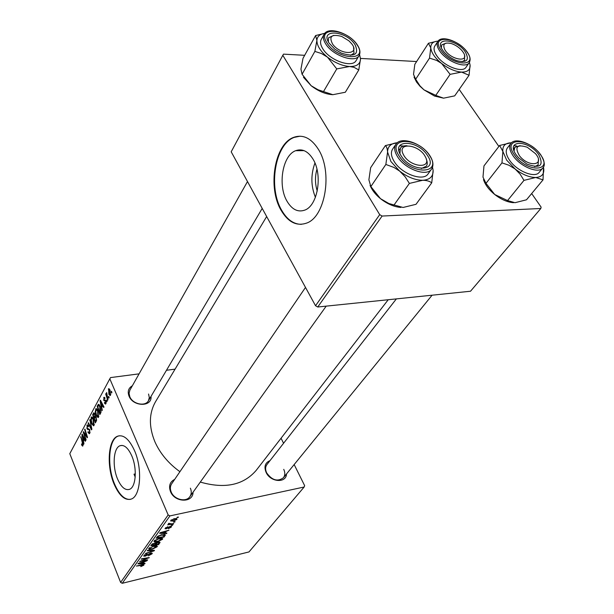 <?xml version="1.0" encoding="UTF-8"?>
<svg xmlns="http://www.w3.org/2000/svg" width="614" height="614" viewBox="0 0 614 614"><rect width="100%" height="100%" fill="white"/><g stroke="black" fill="none" stroke-linecap="round" stroke-linejoin="round"><path stroke-width="0.92" d="M317.246 191.077C314.997 183.862 314.898 176.579 316.947 169.218M312.933 158.988C307.944 151.144 302.195 148.373 295.679 150.683C282.425 155.342 277.543 185.62 287.083 201.331C292.003 209.535 297.874 212.475 304.705 210.134C317.745 205.82 322.987 174.737 312.933 158.988M314.944 163.025C310.73 174.606 310.891 186.034 315.412 197.309M318.313 149.217C311.106 138.02 302.863 134.082 293.576 137.398C274.404 144.229 267.489 187.631 281.074 210.257C288.135 222.199 296.639 226.482 306.586 223.097C325.305 216.988 332.972 171.92 318.313 149.217M300.023 136.193L294.16 137.406C274.98 144.229 268.057 187.615 281.649 210.234C287.014 219.574 293.607 224.271 301.42 224.333M135.326 473.931L134.005 474.177L135.195 477.047L134.005 474.177M117.558 479.004C112.178 466.579 113.398 448.113 119.891 445.772C124.112 444.421 128.057 447.752 131.741 455.772C137.313 468.259 136.016 487.109 129.569 489.327C125.195 490.64 121.188 487.201 117.558 479.004M134.489 450.561C129.17 439.056 123.498 434.29 117.474 436.247C108.11 439.662 106.383 466.156 114.066 484.032C119.285 495.912 125.064 500.901 131.419 499.013C140.698 495.866 142.578 468.574 134.489 450.561M119.269 435.756L117.949 436.17C108.578 439.586 106.844 466.072 114.542 483.947C119.147 494.608 124.396 499.758 130.283 499.397M286.508 473.954C286.308 483.433 270.383 482.274 266.085 472.343C263.836 466.602 265.133 462.703 269.983 460.654M396.375 298.888L266.944 464.545C265.294 466.84 265.187 469.595 266.629 472.811C271.964 480.271 277.543 481.929 283.384 477.792C285.126 475.443 285.241 472.634 283.745 469.357M193.057 492.198C193.195 503.081 174.752 502.705 170.492 491.584C168.489 485.912 169.894 481.836 174.706 479.35M305.503 287.421L171.651 483.832C170.109 486.234 169.971 488.974 171.222 492.044C174.176 499.666 186.142 502.551 189.895 496.619C191.537 494.155 191.698 491.346 190.378 488.184M151.006 396.421C152.349 407.059 133.161 406.928 129.032 396.13C127.328 391.494 128.433 388.048 132.348 385.784M247.496 181.56L129.876 390.174L129.055 393.275L129.792 396.713C132.639 404.158 145.334 406.859 148.442 400.758L149.317 397.565L148.557 394.034M388.217 299.732L256.245 470.301C243.482 485.175 224.831 489.097 200.302 482.082M179.917 471.698C168.474 463.447 160.139 453.485 154.92 441.827C148.688 426.638 148.926 413.214 155.634 401.548L266.66 216.542M168.167 514.946L169.932 515.906L122.247 583.3L120.628 582.433L168.167 514.946L109.814 378.823L110.551 377.587L139.079 373.849M166.471 370.273L175.082 369.144M169.932 515.906L304.16 487.009L304.651 485.666L294.16 464.56M283.568 443.27L281.058 438.227M159.08 538.409L162.718 538.731L162.51 539.292L157.79 541.671L154.528 541.893L153.999 541.418L154.221 540.834L159.08 538.409M165.028 533.006L166.908 533.059L166.532 533.581L159.648 533.32L160.07 532.729L168.965 530.204L166.21 531.363L165.028 533.006L164.721 532.284M143.876 565.179L140.752 566.615L143.016 565.21L136.4 566.047L142.341 564.688L143.876 565.179L143.638 564.596M150.607 553.037L152.264 553.291L152.042 553.843L148.289 555.847L151.098 554.035L151.267 553.636L150.361 553.475L145.127 556.215L143.592 556.015L147.114 553.659L144.758 555.294L145.403 555.77L150.607 553.037M147.59 550.305L154.498 550.305L154.076 550.888L145.318 553.498L153.162 550.804L147.237 550.796L147.59 550.305M153.707 545.93L157.338 546.222L157.13 546.767L152.456 549.123L149.21 549.369L148.68 548.901L153.707 545.93M177.3 517.203L178.428 517.049L176.932 517.709L177.3 517.203M122.247 583.3L248.992 551.932L304.16 487.009M158.228 542.108L160.054 542.369L158.596 544.61L150.806 545.769L152.211 543.966L158.228 542.108M143.231 563.406L145.073 563.399L144.735 563.875L137.966 563.852L138.35 563.307L146.969 560.766L144.313 561.887L143.231 563.406L142.939 562.7M142.939 560.597L147.613 559.868L147.291 560.321L139.608 561.541L147.805 558.18L141.251 559.231L141.573 558.771L149.279 557.558L141.09 560.92L142.939 560.597M171.298 527.081L168.389 528.708L170.554 527.226L170.07 526.797L166.164 528.846L164.966 528.639L167.806 526.682L165.895 528.063L166.371 528.385L170.354 526.321L171.521 526.566L171.298 527.081L170.945 526.252M165.312 535.047L164.007 537.096L156.171 538.225L157.506 536.459L161.574 534.694L165.312 535.047L165.151 534.664M174.13 518.669L177.001 518.945L176.832 519.398L173.524 521.117L170.508 520.895L174.13 518.669M173.992 521.8L175.12 521.654L173.624 522.307L173.992 521.8M171.467 523.849L173.747 523.558L173.394 524.049L167.645 524.832L169.188 524.172L168.313 523.842L168.835 523.289L171.467 523.849M171.598 525.131L172.726 524.978L171.245 525.63L171.598 525.131M107.135 401.226L106.836 401.763L106.445 400.566L106.744 400.013L107.135 401.226M109.131 397.557L108.832 398.102L108.432 396.905L108.739 396.345L109.131 397.557M98.539 417.159L98.125 417.597L96.26 415.64L95.254 411.649L96.022 408.579L97.918 410.612L98.539 417.159M102.269 410.152L101.955 410.72L100.09 400.827L100.443 400.174L103.989 406.998L103.697 407.535L102.738 405.647L101.747 407.466L102.269 410.152M96.39 420.928L95.3 422.923L92.683 414.627L93.858 412.746L94.863 413.775L95.239 416.284L96.206 417.167L96.39 420.928M91.87 429.224L91.517 429.869L88.078 423.199L88.355 422.693L91.302 428.403L89.982 419.654L91.87 429.224M81.731 445.173L81.708 443.876L82.575 444.943L82.368 442.917L80.848 436.661L82.698 442.617L82.905 445.833L82.621 446.14L81.731 445.173L82.291 445.073M86.09 439.816L85.822 440.322L83.274 432.141L83.558 431.619L86.835 436.493L84.655 429.57L84.932 429.063L87.487 437.252L87.203 437.782L83.918 432.908L86.09 439.816M109.814 378.823L69.789 453.685L120.628 582.433M83.957 443.73L83.673 444.26L81.892 434.712L82.222 434.106L85.553 440.814L85.277 441.305L84.379 439.455L83.466 441.136L83.957 443.73M89.759 433.261L89.283 433.791L87.917 432.248L88.155 431.657L88.669 432.617L89.421 432.363L89.452 430.138L89.114 429.616L87.886 429.67L86.919 428.626L87.265 424.857L88.554 426.193L88.316 426.776L87.48 425.886L87.196 426.193L87.173 428.081L89.698 429.562L89.759 433.261M94.026 425.425L93.627 425.847L91.785 423.898L90.803 419.938L91.547 416.906L93.412 418.94L94.026 425.425M104.411 403.091L104.618 402.354L105.616 402.961L105.646 401.41L103.712 400.359L104.065 397.227L105.032 398.102L104.779 398.739L103.935 398.379L103.95 399.699L105.915 400.804L105.892 403.674L105.485 404.119L104.411 403.091L104.971 403.014M100.65 413.107L99.836 414.603L97.173 406.253L98.386 404.35L100.097 406.276L101.018 412.117L100.65 413.107M110.52 395.193L110.167 395.562L108.87 394.295L108.655 388.677L109.99 390.059L110.52 395.193M107.987 399.653L107.688 400.205L105.708 394.058L105.999 393.505L106.406 394.779L106.652 392.484L107.987 399.653M111.894 392.484L111.594 393.037L111.195 391.832L111.502 391.264L111.894 392.484M379.705 214.647L382.108 216.051L317.745 307.008L315.535 305.741L379.705 214.647L282.808 55.298L283.522 54.139L304.674 55.314M360.51 58.422L416.63 61.538M317.745 307.008L470.516 291.236L540.819 208.491L541.111 207.118L531.67 193.556M498.883 146.447L459.188 89.414M382.108 216.051L540.819 208.491M282.808 55.298L231.194 151.811L315.535 305.741M83.857 432.049L83.274 432.141M87.234 436.431L86.835 436.493M86.566 434.305L86.144 434.374M85.07 429.508L84.655 429.57M85.53 434.436L84.939 434.528M84.41 432.832L83.918 432.908M82.476 434.62L81.892 434.712M84.839 439.378L84.379 439.455M82.736 437.176L83.266 440.008L83.995 438.665L82.345 435.28L82.736 437.176M84.156 439.862L83.266 440.008M82.767 435.211L82.345 435.28M84.448 438.588L83.995 438.665M81.885 444.39L81.485 444.459M83.12 444.851L82.575 444.943M80.987 437.091L80.58 437.16M88.378 432.179L87.917 432.248M90.066 432.256L89.421 432.363M89.874 430.069L89.452 430.138M89.682 429.531L89.114 429.616M89.629 429.401L87.886 429.67M87.51 428.534L86.919 428.626M87.971 425.141L86.85 425.31M88.577 423.123L88.078 423.199M91.693 428.342L91.302 428.403M90.081 420.145L89.682 420.206M92.261 423.821L91.785 423.898M91.24 419.869L90.803 419.938M92.361 417.159L91.125 417.343M91.256 420.099L92.077 423.422L93.405 424.811L93.105 419.377L91.755 417.934L91.256 420.099M93.558 419.308L93.105 419.377M94.326 424.42L93.689 424.52M93.581 414.496L92.683 414.627M93.267 415.072L94.088 417.65L94.871 415.655L94.594 414.327L94.057 413.767L93.267 415.072M96.36 417.597L95.362 417.083L94.088 417.65M95.04 414.258L94.594 414.327M95.277 415.594L94.871 415.655M94.986 417.528L94.395 418.625L95.277 421.427L96.068 419.907L95.914 417.666M96.198 421.288L95.277 421.427M96.659 419.815L96.068 419.907M104.902 402.914L104.365 402.991M106.161 402.884L105.616 402.961M106.092 401.341L105.646 401.41M105.969 400.957L105.378 401.042M105.416 400.113L103.712 400.359M104.702 397.519L103.666 397.665M100.734 400.735L100.09 400.827M103.244 405.57L102.738 405.647M100.988 403.352L101.54 406.291L102.323 404.841L100.573 401.395L100.988 403.352M102.454 406.161L101.54 406.291M101.041 401.326L100.573 401.395M102.83 404.764L102.323 404.841M98.079 406.123L97.173 406.253M98.77 404.357L98.248 404.434M97.772 406.698L99.813 413.099L99.79 406.76L98.624 405.37L97.772 406.698M100.727 412.961L99.813 413.099M99.591 405.24L98.793 405.355L99.583 405.232M100.259 406.691L99.79 406.76M100.98 412.301L100.182 412.416M96.743 415.571L96.26 415.64M95.707 411.587L95.254 411.649M96.866 408.84L95.592 409.031M95.715 411.81L96.551 415.156L97.902 416.545L97.603 411.05L96.237 409.615L95.715 411.81M98.071 410.981L97.603 411.05M98.839 416.146L98.194 416.246M109.407 394.219L108.87 394.295M109.307 388.9L108.317 389.038M108.594 389.752L109.131 393.658L110.036 394.687L109.691 390.604L108.594 389.752M110.182 390.542L109.691 390.604M110.75 394.418L110.228 394.495M108.901 396.836L108.432 396.905M106.161 393.988L105.708 394.058M106.897 400.505L106.445 400.566M111.664 391.763L111.195 391.832M177.883 517.126L178.068 517.548M159.548 542.009L159.886 542.814M158.297 543.904L158.596 544.61M152.057 545.163L154.49 544.802L155.296 543.474L154.252 543.367L152.057 545.163L151.758 544.441M152.402 543.812L152.625 544.357M155.004 542.814L155.235 543.359M155.403 544.664L158.028 544.273L158.98 542.738L157.875 542.584L155.403 544.664L155.104 543.943M155.741 542.784L156.109 543.674M156.693 545.708L157.13 546.767M148.826 548.44L149.21 549.369M150.115 548.855L152.825 548.647L156.324 546.606L153.285 546.422L149.862 548.125L150.115 548.855M149.647 547.619L149.862 548.125M153.83 550.305L154.076 550.888M152.955 550.305L153.162 550.804M151.658 552.915L152.042 553.843M147.122 554.841L147.299 555.279M144.973 555.831L145.127 556.215M144.551 554.78L144.758 555.294M144.536 563.399L144.735 563.875M140.437 563.383L142.448 563.391L143.315 562.178L139.017 563.422L140.437 563.383M145.602 558.134L145.764 558.525M148.772 557.635L148.933 558.034M165.98 528.408L166.164 528.846M165.711 527.626L165.895 528.063M166.31 533.044L166.532 533.581M162.188 532.883L164.237 532.96L165.174 531.647L160.738 532.883L162.188 532.883M164.429 534.433L164.982 535.738M163.7 536.375L164.007 537.096M157.43 537.603L163.439 536.743L164.245 535.331L161.183 535.185L158.496 536.275L157.43 537.603L157.13 536.882M158.335 535.876L158.496 536.275M162.05 538.194L162.51 539.292M154.137 540.965L154.528 541.893M155.442 541.379L158.166 541.195L161.697 539.115L158.65 538.908L155.188 540.627L155.442 541.379M154.974 540.113L155.188 540.627M176.448 518.5L176.832 519.398M173.355 520.726L173.524 521.117M171.467 520.258L173.785 520.641L176.149 519.329L173.77 519.175L171.467 520.258L171.291 519.835M174.583 521.723L174.76 522.146M173.209 523.627L173.394 524.049M168.819 523.305L169.188 524.172M172.196 525.047L172.373 525.469M399.599 171.053L390.903 161.528L387.572 152.042L385.853 164.468L393.935 167.43L399.599 171.053L405.102 176.732L409.377 183.417L422.685 180.278C426.553 180.309 429.562 181.153 431.726 182.826L433.131 170.439C433.284 176.548 429.8 179.825 422.685 180.278C415.179 180.209 407.489 177.131 399.599 171.053M401.096 155.764C390.02 139.186 417.666 139.347 427.528 155.557C439.048 171.943 411.273 172.549 401.096 155.764M407.074 145.771C403.912 145.587 401.686 146.385 400.389 148.181L399.944 153.692L400.389 148.181C401.686 146.385 403.912 145.587 407.074 145.771M394.196 161.49C401.556 173.992 423.361 181.836 428.111 173.862L431.527 169.126C426.799 177.078 404.925 169.172 397.511 156.647C394.434 151.612 393.881 147.506 395.846 144.328L392.576 149.171C390.604 152.356 391.149 156.463 394.196 161.49M431.726 182.826L416.016 204.308L403.068 207.471L388.869 203.518L380.442 198.629L370.856 186.572L385.853 164.468M393.881 205.206L409.377 183.417M370.856 186.572L368.891 179.81L370.656 167.676L385.385 145.587C386.666 146.669 387.388 148.818 387.572 152.042C387.68 146.424 390.926 143.323 397.312 142.74M397.319 142.74L385.385 145.587M400.927 207.448C394.019 206.864 387.196 203.925 380.442 198.629C375.446 194.508 371.992 190.102 370.081 185.405M403.659 146.032L399.63 145.794M432.517 167.2L433.131 170.439M421.304 168.535L426.331 166.202C427.567 164.368 427.551 162.004 426.277 159.118C427.551 162.004 427.567 164.368 426.331 166.202L421.304 168.535M403.39 154.559C409.584 167.422 432.701 169.533 425.325 156.747C419.232 144.221 396.352 141.742 403.39 154.559M519.559 155.925C528.961 167.875 545.547 165.22 535.439 153.607L527.257 147.237C516.927 144.006 514.355 146.907 519.559 155.925M538.424 159.594L538.094 165.028L534.617 166.624L538.094 165.028L538.424 159.594M514.079 150.96L514.824 147.283L520.112 145.648L514.824 147.283L514.079 150.96M543.39 167.108L543.682 168.436C544.426 174.061 541.771 177.085 535.723 177.492C529.306 177.415 522.422 174.568 515.077 168.95L506.68 160.17L502.866 151.42L501.968 162.879L508.783 165.181L515.077 168.95L520.15 174.192L523.972 180.37L535.723 177.492L543.029 179.864L543.497 167.538M516.182 154.851C505.023 139.547 528.654 139.685 538.739 154.667C544.165 165.803 540.182 168.919 526.781 164.015L518.561 157.744L516.182 154.851M509.49 160.139C516.704 171.106 535.001 178.52 539.23 172.304L542.837 167.921C538.616 174.107 520.265 166.647 513.005 155.664C509.543 150.476 508.814 146.424 510.817 143.507L507.348 147.982C505.337 150.906 506.051 154.958 509.49 160.139M543.029 179.864L526.49 199.796L515.016 202.704L507.555 200.571L494.723 194.508L485.989 183.348L501.968 162.879M507.555 200.571L523.972 180.37M485.989 183.348L482.98 177.131L483.962 165.91L499.642 145.457L502.866 151.42C502.39 145.863 505.199 142.985 511.293 142.786L511.485 142.786M510.971 142.793L499.642 145.457M513.55 202.697C507.479 202.252 501.201 199.519 494.723 194.508C488.905 189.734 485.16 184.753 483.487 179.572M516.658 145.994L513.91 145.641M351.515 43.548L348.867 40.793L341.683 36.426C331.529 33.793 328.551 36.433 332.75 44.331C341.207 55.828 360.855 54.792 351.515 43.548M328.375 41.89L328.567 37.769L333.763 35.366L328.567 37.769L328.375 41.89M353.572 47.393L354.009 53.203L350.579 55.36L354.009 53.203L353.572 47.393M358.776 69.965L345.337 92.238L332.842 94.694L318.052 89.767L311.168 85.737L302.08 74.279L300.952 69.106L303.009 58.322L315.596 35.543L316.893 40.417L314.859 51.407L321.36 53.487L327.5 57.171L336.756 68.906L349.596 66.504L354.101 67.356L358.776 69.965L360.525 58.99C360.272 64.117 356.627 66.619 349.596 66.504C342.221 65.921 334.853 62.812 327.5 57.171C320.477 51.323 316.947 45.743 316.893 40.417C317.223 36.387 319.84 34.039 324.745 33.386M355.107 44.768C359.236 54.577 354.623 57.348 341.261 53.08L334.83 49.181L329.073 43.095C319.249 28.451 346.465 30.5 355.107 44.768M324.069 34.361L321.276 39.357C319.971 41.859 320.477 45.006 322.803 48.79C329.664 60.556 352.436 68.43 356.143 60.494L359.067 55.598C355.368 63.511 332.535 55.567 325.627 43.794C323.286 40.002 322.764 36.855 324.069 34.361C328.129 25.857 350.126 33.386 357.371 44.975M323.54 91.509L336.756 68.906M302.08 74.279L314.859 51.407M324.415 33.432L315.596 35.543M332.842 94.694C325.558 94.249 318.336 91.263 311.168 85.737L303.462 77.272M359.566 54.523L360.525 58.99M463.432 52.643L462.05 50.709C459.172 47.416 455.672 45.052 451.551 43.617C444.62 42.021 442.349 44.008 444.743 49.596C450.43 60.018 470.101 63.096 463.432 52.643M441.32 47.723L441.781 44.837L446.102 43.126L441.781 44.837L441.32 47.723M464.552 55.59L464.598 60.249L462.104 61.761L464.598 60.249L464.552 55.59M435.871 95.247L450.1 74.348L461.513 72.091L469.058 75.261L454.69 95.868L443.546 98.171L436.285 95.577L423.998 89.867L420.022 86.275L416.515 81.992L414.051 77.095M443.546 98.171L434.497 96.045L423.998 89.867L419.968 85.86L415.678 79.229L413.521 74.371L414.826 64.324L428.442 43.264L430.775 47.869L429.524 58.107L436.661 60.425L441.635 63.472L450.1 74.348M465.266 51.845C469.741 60.08 466.924 63.027 456.831 60.702C451.965 58.898 447.783 56.066 444.283 52.228L442.84 50.402C432.862 36.756 456.332 38.521 465.266 51.845M437.813 41.468L434.804 46.073C433.384 48.46 434.029 51.653 436.723 55.667C443.5 66.066 462.611 73.488 466.08 67.195L469.196 62.666C465.757 68.945 446.593 61.461 439.77 51.054C437.053 47.04 436.401 43.847 437.813 41.468C441.673 34.637 460.109 41.767 467.17 51.998M469.058 75.261L470.078 65.038C470.401 69.827 467.546 72.176 461.513 72.091C455.143 71.577 448.519 68.699 441.635 63.472C435.011 58.046 431.389 52.842 430.775 47.869C430.644 43.671 433.062 41.43 438.043 41.146M415.678 79.229L429.524 58.107M436.922 41.222L428.442 43.264M469.411 62.336L470.078 65.038M83.611 436.907L83.151 436.984M82.767 442.847L82.368 442.917M91.317 426.415L90.903 426.477M94.556 413.168L93.366 413.352M95.907 416.599L94.541 416.806M96.598 420.337L95.807 420.46M101.939 403.06L101.433 403.129M99.276 404.779L97.856 404.987M151.535 550.305L151.75 550.819M148.104 554.143L148.289 554.588M157.675 536.321L157.928 536.912M399 155.779C410.797 175.228 442.894 174.46 429.547 155.542C418.172 136.861 386.237 136.607 399 155.779M514.402 154.866C526.436 172.795 553.774 172.135 540.466 154.659C528.831 137.382 501.531 137.168 514.402 154.866M357.095 44.891C347.125 28.444 315.703 26.026 327.009 42.965C337.324 60.042 368.968 61.669 357.095 44.891M466.978 51.952C456.678 36.602 429.562 34.514 441.067 50.287C451.712 66.189 478.912 67.578 466.978 51.952M304.076 150.645L295.679 150.683M294.16 137.406L293.576 137.398M119.891 445.772L122.063 445.403M117.949 436.17L117.474 436.247M82.437 445.089L83.113 444.973M89.084 432.732L90.012 432.586M87.625 425.87L88.37 425.748M91.946 417.904L92.837 417.773M93.405 424.811L94.287 424.673M94.126 413.752L94.809 413.652M95.462 417.067L96.114 416.967M105.393 403.198L106.115 403.099M104.273 398.125L104.994 398.026M96.436 409.584L97.342 409.454M97.902 416.545L98.793 416.407M108.901 389.552L109.699 389.445M110.036 394.687L110.72 394.595M155.258 543.382L155.02 542.814M158.926 542.615L158.681 542.024M149.724 548.494L149.425 547.788M156.24 546.414L155.918 545.631M151.213 553.521L150.983 552.961M144.612 555.647L144.328 554.956M143.016 565.21L142.778 564.627M170.646 526.835L170.416 526.313M165.811 528.27L165.58 527.733M164.245 535.331L163.854 534.395M155.05 541.011L154.751 540.289M161.612 538.915L161.282 538.117M171.367 520.511L171.129 519.958M176.088 519.183L175.773 518.454M169.234 523.711L169.057 523.289M398.877 150.399L400.389 148.181L398.877 150.399M431.527 169.126C433.814 165.58 433.3 161.16 429.992 155.864M429.815 155.595C422.125 143.285 400.904 135.809 395.846 144.328M189.895 496.619L326.203 306.133M432.087 295.204L283.384 477.792M514.824 147.283L513.542 148.926L514.824 147.283M542.837 167.921C545.286 165.65 544.61 161.313 540.804 154.905M540.65 154.69C533.205 143.899 515.43 136.792 510.817 143.507M262.209 208.407L148.442 400.758M359.067 55.598C360.602 52.758 360.111 49.32 357.571 45.275M469.196 62.666C470.861 59.934 470.24 56.457 467.346 52.244M420.022 86.275L419.968 85.86M434.497 96.045L436.285 95.577"/></g></svg>
